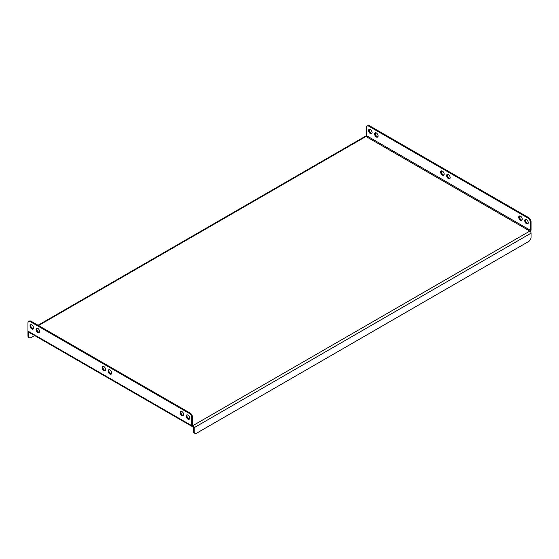 <?xml version="1.0" encoding="UTF-8"?>
<svg xmlns="http://www.w3.org/2000/svg" width="559" height="559" viewBox="0 0 559 559"><rect width="100%" height="100%" fill="white"/><g stroke="black" fill="none" stroke-linecap="round" stroke-linejoin="round"><path stroke-width="0.84" d="M111.423 373.866A2.481 1.432 60 0 1 110.598 373.629A2.481 1.432 60 0 1 109.054 369.758M109.878 374.048A2.481 1.432 60 0 1 108.257 371.861A2.481 1.432 60 0 1 108.635 369.869A2.481 1.432 60 0 1 109.878 369.995A2.481 1.432 60 0 1 111.5 372.182A2.481 1.432 60 0 1 111.115 374.167A2.481 1.432 60 0 1 109.878 374.048M105.42 370.4A2.481 1.432 60 0 1 104.589 370.163A2.481 1.432 60 0 1 103.045 366.292M103.869 370.575A2.481 1.432 60 0 1 102.248 368.395A2.481 1.432 60 0 1 102.632 366.404A2.481 1.432 60 0 1 103.869 366.529A2.481 1.432 60 0 1 105.49 368.716A2.481 1.432 60 0 1 105.113 370.701A2.481 1.432 60 0 1 103.869 370.575M449.946 178.426A2.481 1.432 60 0 1 449.122 178.188A2.481 1.432 60 0 1 447.577 174.31M448.402 174.548A2.481 1.432 -120 0 0 447.158 174.429A2.481 1.432 -120 0 0 446.781 176.413A2.481 1.432 -120 0 0 448.402 178.6A2.481 1.432 -120 0 0 449.639 178.726A2.481 1.432 -120 0 0 450.023 176.735A2.481 1.432 -120 0 0 448.402 174.548M443.944 174.953A2.481 1.432 60 0 1 443.112 174.715A2.481 1.432 60 0 1 441.568 170.844M442.393 171.082A2.481 1.432 -120 0 0 441.156 170.963A2.481 1.432 -120 0 0 440.771 172.948A2.481 1.432 -120 0 0 442.393 175.135A2.481 1.432 -120 0 0 443.636 175.253A2.481 1.432 -120 0 0 444.014 173.269A2.481 1.432 -120 0 0 442.393 171.082M189.508 418.95A2.481 1.432 60 0 1 188.683 418.712A2.481 1.432 60 0 1 187.132 414.841M187.964 419.124A2.481 1.432 60 0 1 186.343 416.944A2.481 1.432 60 0 1 186.72 414.953A2.481 1.432 60 0 1 187.964 415.078A2.481 1.432 60 0 1 189.585 417.266A2.481 1.432 60 0 1 189.201 419.25A2.481 1.432 60 0 1 187.964 419.124M183.506 415.484A2.481 1.432 60 0 1 182.674 415.246A2.481 1.432 60 0 1 181.13 411.368M181.954 415.658A2.481 1.432 60 0 1 180.333 413.471A2.481 1.432 60 0 1 180.718 411.487A2.481 1.432 60 0 1 181.954 411.606A2.481 1.432 60 0 1 183.576 413.793A2.481 1.432 60 0 1 183.198 415.784A2.481 1.432 60 0 1 181.954 415.658M39.347 332.256A2.481 1.432 60 0 1 38.522 332.018A2.481 1.432 60 0 1 36.971 328.147M37.802 332.43A2.481 1.432 60 0 1 36.181 330.243A2.481 1.432 60 0 1 36.559 328.259A2.481 1.432 60 0 1 37.802 328.385A2.481 1.432 60 0 1 39.423 330.565A2.481 1.432 60 0 1 39.039 332.556A2.481 1.432 60 0 1 37.802 332.43M33.344 328.79A2.481 1.432 60 0 1 32.513 328.545A2.481 1.432 60 0 1 30.969 324.674M31.793 328.965A2.481 1.432 60 0 1 30.172 326.777A2.481 1.432 60 0 1 30.556 324.793A2.481 1.432 60 0 1 31.793 324.912A2.481 1.432 60 0 1 33.414 327.099A2.481 1.432 60 0 1 33.037 329.09A2.481 1.432 60 0 1 31.793 328.965M528.031 223.502A2.481 1.432 60 0 1 527.207 223.265A2.481 1.432 60 0 1 525.656 219.394M526.487 219.631A2.481 1.432 -120 0 0 525.243 219.512A2.481 1.432 -120 0 0 524.866 221.497A2.481 1.432 -120 0 0 526.487 223.684A2.481 1.432 -120 0 0 527.724 223.803A2.481 1.432 -120 0 0 528.108 221.818A2.481 1.432 -120 0 0 526.487 219.631M522.029 220.036A2.481 1.432 60 0 1 521.198 219.799A2.481 1.432 60 0 1 519.653 215.928M520.478 216.165A2.481 1.432 -120 0 0 519.241 216.04A2.481 1.432 -120 0 0 518.857 218.031A2.481 1.432 -120 0 0 520.478 220.218A2.481 1.432 -120 0 0 521.722 220.337A2.481 1.432 -120 0 0 522.099 218.352A2.481 1.432 -120 0 0 520.478 216.165M377.87 136.808A2.481 1.432 60 0 1 377.046 136.571A2.481 1.432 60 0 1 375.494 132.7M376.326 132.937A2.481 1.432 -120 0 0 375.082 132.811A2.481 1.432 -120 0 0 374.705 134.803A2.481 1.432 -120 0 0 376.326 136.99A2.481 1.432 -120 0 0 377.563 137.109A2.481 1.432 -120 0 0 377.947 135.124A2.481 1.432 -120 0 0 376.326 132.937M371.868 133.342A2.481 1.432 60 0 1 371.036 133.105A2.481 1.432 60 0 1 369.492 129.234M370.317 129.471A2.481 1.432 -120 0 0 369.08 129.346A2.481 1.432 -120 0 0 368.695 131.337A2.481 1.432 -120 0 0 370.317 133.517A2.481 1.432 -120 0 0 371.56 133.643A2.481 1.432 -120 0 0 371.938 131.658A2.481 1.432 -120 0 0 370.317 129.471M192.156 426.482A1.698 0.978 120 0 0 193.009 426.398L193.009 425.567A0.678 0.391 120 0 1 192.527 425.287L192.527 417.238L191.807 417.657L191.807 425.699A1.698 0.978 120 0 0 192.156 426.482L28.299 331.878A1.698 0.978 -60 0 1 27.95 331.103L27.95 323.053A3.396 1.963 -120 0 1 28.656 321.502L29.375 321.083A3.396 1.963 60 0 1 31.073 321.25L30.354 321.67A3.396 1.963 -120 0 0 28.656 321.502M191.807 417.657A3.396 1.963 -120 0 0 189.403 413.492L30.354 321.67M189.403 413.492L190.123 413.08L31.073 321.25M190.123 413.08A3.396 1.963 60 0 1 192.527 417.238M193.009 426.398A0.678 0.391 -120 0 1 193.491 427.23L193.491 431.387L194.211 431.807L194.211 427.642A1.698 0.978 -120 0 0 193.009 425.567L529.848 231.091A0.678 0.391 120 0 0 530.33 230.259L366.473 135.655A0.678 0.391 -60 0 1 365.991 136.487L38.522 325.555M530.351 231.503A1.698 0.978 120 0 0 531.05 229.84L531.05 221.797L530.33 222.209L530.33 230.259M366.473 135.655L366.473 127.613A3.396 1.963 -120 0 1 367.179 126.055A3.396 1.963 -120 0 1 368.877 126.222L527.927 218.052L528.646 217.633A3.396 1.963 60 0 1 531.05 221.797M367.179 126.055L367.899 125.642A3.396 1.963 60 0 1 369.597 125.81L528.646 217.633M530.33 222.209A3.396 1.963 -120 0 0 527.927 218.052M38.026 325.268L365.146 136.403A1.698 0.978 60 0 1 365.991 136.487L529.848 231.091A1.698 0.978 60 0 1 531.05 233.173L531.05 237.33A3.396 1.963 120 0 1 528.646 241.495L196.614 433.19A3.396 1.963 120 0 1 194.909 433.358L194.19 432.945A3.396 1.963 -60 0 1 193.491 431.387M194.211 431.807A3.396 1.963 120 0 0 194.909 433.358M27.978 331.375A1.698 0.978 -120 0 0 27.95 331.655L27.95 335.819L28.67 336.232L28.67 332.095M28.67 336.232A3.396 1.963 120 0 0 29.375 337.79L28.656 337.37A3.396 1.963 -60 0 1 27.95 335.819M34.658 335.547L31.073 337.622A3.396 1.963 120 0 1 29.375 337.79M33.484 328.461L32.988 328.748M192.527 425.287L193.009 425.567M191.807 425.699L27.95 331.103M369.597 125.81L368.877 126.222M194.211 427.642L531.05 233.173M32.429 328.496L33.547 327.853"/></g></svg>

